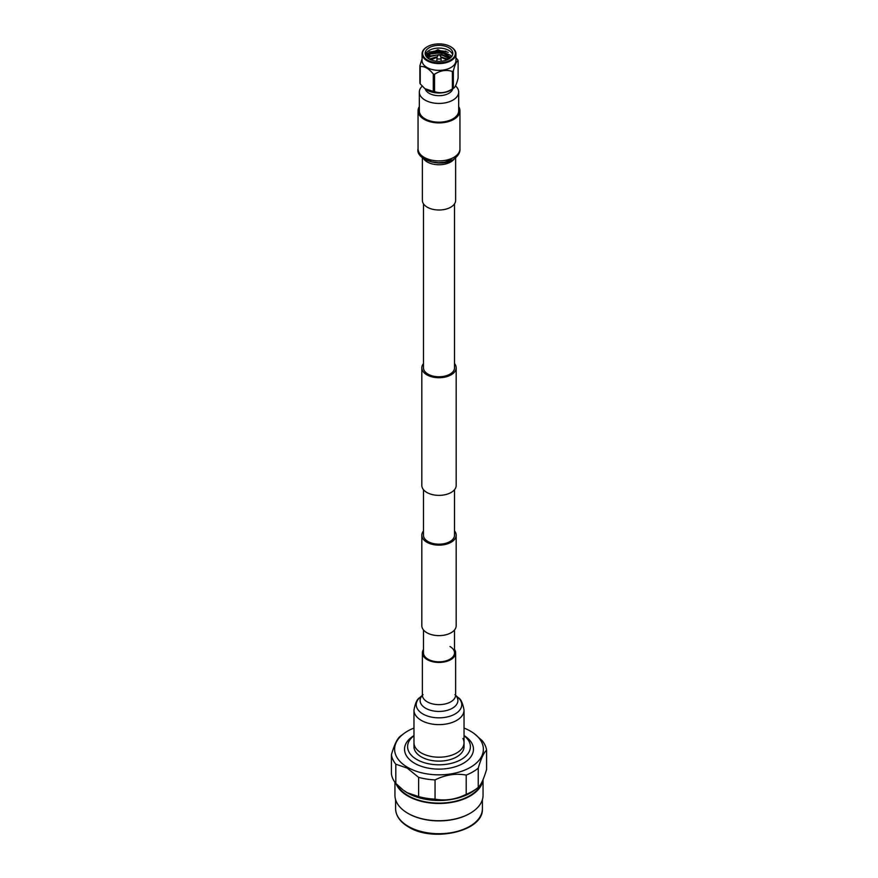 <?xml version="1.0" encoding="UTF-8"?>
<svg xmlns="http://www.w3.org/2000/svg" width="878" height="878" viewBox="0 0 878 878"><rect width="100%" height="100%" fill="white"/><g stroke="black" fill="none" stroke-linecap="round" stroke-linejoin="round"><path stroke-width="1.32" d="M423.481 203.85L423.481 367.805A15.519 8.956 0 0 0 428.025 374.149A15.519 8.956 0 0 0 444.937 376.091A15.519 8.956 0 0 0 454.519 367.805L454.519 203.85M423.481 363.558A17.176 9.921 0 0 0 421.824 367.805A17.176 9.921 0 0 0 426.851 374.818A17.176 9.921 0 0 0 445.574 376.969A17.176 9.921 0 0 0 456.176 367.805A17.176 9.921 0 0 0 454.519 363.558M421.824 367.805L421.824 485.446A17.176 9.921 0 0 0 426.851 492.459A17.176 9.921 0 0 0 445.574 494.61A17.176 9.921 0 0 0 456.176 485.446L456.176 367.805M454.519 530.96A17.176 9.921 180 0 1 456.176 535.218L456.176 625.707A17.176 9.921 180 0 1 445.574 634.871A17.176 9.921 180 0 1 426.851 632.72A17.176 9.921 180 0 1 421.824 625.707L421.824 535.218A17.176 9.921 180 0 1 423.481 530.96M456.176 535.218A17.176 9.921 180 0 1 445.574 544.382A17.176 9.921 180 0 1 426.851 542.231A17.176 9.921 180 0 1 421.824 535.218M423.481 629.965L423.481 652.859A15.519 8.956 0 0 0 428.025 659.191A15.519 8.956 0 0 0 444.937 661.134A15.519 8.956 0 0 0 454.519 652.859A15.519 8.956 0 0 0 449.975 646.526M454.519 489.704L454.519 535.218A15.519 8.956 180 0 1 444.937 543.493A15.519 8.956 180 0 1 428.025 541.55A15.519 8.956 180 0 1 423.481 535.218L423.481 489.704M432.349 58.178L434.358 57.728M432.349 55.665L438.199 54.886M439.856 54.93L444.542 55.72M432.349 53.152L444.542 53.207M429.21 51.89L445.914 51.133M425.621 55.424A13.85 8.001 180 0 1 425.15 53.36A13.85 8.001 180 0 1 437.189 45.426A13.85 8.001 180 0 1 452.379 51.286A13.85 8.001 180 0 1 452.85 53.36A13.85 8.001 180 0 1 440.811 61.284A13.85 8.001 180 0 1 425.621 55.424M452.653 54.71A13.85 8.001 0 0 0 452.379 53.997A13.85 8.001 0 0 0 438.363 48.081A13.85 8.001 0 0 0 425.347 54.71M425.896 55.951L437.913 49.673L450.875 55.512L451.215 57.125M454.826 50.913A16.375 9.46 180 0 1 443.236 62.492A16.375 9.46 180 0 1 423.174 55.808A16.375 9.46 180 0 1 427.421 46.666A16.375 9.46 180 0 1 450.579 46.666A16.375 9.46 180 0 1 454.826 50.913M427.224 46.786A16.934 9.779 0 0 0 427.026 46.896A16.934 9.779 0 0 0 422.066 53.81A16.934 9.779 0 0 0 422.647 56.335A16.934 9.779 0 0 0 441.206 63.501A16.934 9.779 0 0 0 455.934 53.81A16.934 9.779 0 0 0 455.353 51.275A16.934 9.779 0 0 0 450.974 46.896A16.934 9.779 0 0 0 450.776 46.786M422.066 53.81L422.066 60.593A16.934 9.779 0 0 0 422.647 63.128A16.934 9.779 0 0 0 441.206 70.284A16.934 9.779 0 0 0 455.934 60.593L455.934 53.81M455.934 57.794L457.767 59.913A19.623 11.326 180 0 1 457.954 60.275A19.623 11.326 180 0 1 458.118 60.659C456.527 61.142 454.936 64.577 453.333 70.942A19.623 11.326 180 0 1 452.389 71.491C446.474 69.472 440.526 70.394 434.566 74.246A19.623 11.326 180 0 1 433.282 74.048C428.947 68.616 424.59 66.102 420.233 66.519A19.623 11.326 180 0 1 420.046 66.146A19.623 11.326 180 0 1 419.882 65.773L422.066 58.848M425.15 88.843A16.934 9.779 0 0 0 425.369 89.018A16.934 9.779 0 0 0 452.631 89.018L453.333 88.338C454.925 87.855 456.516 84.42 458.118 78.043L458.118 60.659M453.333 70.942L453.333 88.338A19.623 11.326 180 0 1 452.389 88.887L452.389 71.491M434.566 74.246L434.566 91.641C440.493 93.661 446.43 92.739 452.389 88.887M434.566 91.641A19.623 11.326 180 0 1 433.282 91.444L433.282 74.048M419.882 65.773L419.882 83.158A19.623 11.326 0 0 0 420.046 83.531A19.623 11.326 0 0 0 420.233 83.904L424.897 88.656L433.282 91.444M440.975 57.575A2.052 1.185 180 0 1 440.997 57.608A2.052 1.185 180 0 1 441.052 57.882A2.052 1.185 180 0 1 439.263 59.056A2.052 1.185 180 0 1 437.024 58.189A2.052 1.185 180 0 1 436.948 57.882A2.052 1.185 180 0 1 437.003 57.608L438.089 55.04L439.911 55.04L438.089 55.04M455.506 85.89A19.678 11.359 180 0 1 458.678 92.08A19.678 11.359 180 0 1 446.529 102.572A19.678 11.359 180 0 1 425.084 100.114A19.678 11.359 180 0 1 419.322 92.08A19.678 11.359 180 0 1 422.208 86.165M458.678 92.08L458.678 110.815A19.678 11.359 180 0 1 446.529 121.307A19.678 11.359 180 0 1 425.084 118.848A19.678 11.359 180 0 1 419.322 110.815L419.322 92.08M452.741 88.93A13.916 8.034 180 0 1 443.28 95.296A13.916 8.034 180 0 1 429.155 93.331A13.916 8.034 180 0 1 425.259 88.93M448.131 59.375L440.646 56.774M437.409 56.653L429.298 59.067M449.81 58.365L442.15 54.48L430.385 55.874L427.74 58.014M450.831 57.52L442.15 51.967L430.385 53.36L426.906 57.257M447.582 59.638L445.969 58.782M435.06 57.52L429.825 59.342M449.459 58.606L442.15 55.105L439.691 54.798M438.385 54.754L430.385 56.51L428.058 58.266M450.633 57.707L442.15 52.592L430.385 53.997L427.037 57.399M448.208 52.395A16.934 9.779 0 0 0 427.059 53.657M443.434 52.175L426.554 54.359M420.233 66.519L420.233 83.904M419.322 109.333A19.843 11.458 0 0 0 419.157 110.815A19.843 11.458 0 0 0 424.974 118.914A19.843 11.458 0 0 0 446.595 121.394A19.843 11.458 0 0 0 458.843 110.815A19.843 11.458 0 0 0 458.678 109.333M419.322 106.655A20.951 12.094 0 0 0 418.049 110.815A20.951 12.094 0 0 0 424.184 119.364A20.951 12.094 0 0 0 447.012 121.987A20.951 12.094 0 0 0 459.951 110.815A20.951 12.094 0 0 0 458.678 106.655M422.373 157.831L422.373 200.403A16.627 9.603 0 0 0 427.246 207.186A16.627 9.603 0 0 0 445.365 209.271A16.627 9.603 0 0 0 455.627 200.403L455.627 157.831M421.297 752.962A25.034 14.454 180 0 1 413.966 742.744A25.034 14.454 0 0 0 421.297 752.962A25.034 14.454 0 0 0 448.581 756.101A25.034 14.454 0 0 0 464.034 742.744A25.034 14.454 180 0 1 448.581 756.101A25.034 14.454 180 0 1 421.297 752.962M462.925 738.497A25.034 14.454 180 0 1 464.034 742.744L464.034 746.662A25.034 14.454 180 0 1 448.581 760.019A25.034 14.454 180 0 1 421.297 756.88A25.034 14.454 180 0 1 413.966 746.662L413.966 710.17A25.034 14.454 180 0 0 421.297 720.388A25.034 14.454 180 0 0 448.581 723.527A25.034 14.454 180 0 0 464.034 710.17L464.034 742.744M464.034 735.72A31.399 18.131 180 0 1 459.633 760.337A31.399 18.131 180 0 1 416.798 759.492A31.399 18.131 180 0 1 413.966 735.72M464.034 735.566L464.056 735.577A34.451 19.887 180 0 1 463.002 763.498A34.451 19.887 180 0 1 414.635 763.3A34.451 19.887 180 0 1 413.944 735.577L413.966 735.566M413.966 728.06A44.394 25.627 0 0 0 403.66 733.723A44.394 25.627 0 0 0 407.611 767.35A44.394 25.627 0 0 0 468.193 768.535A44.394 25.627 0 0 0 474.339 733.723A44.394 25.627 0 0 0 470.388 731.111A44.394 25.627 0 0 0 464.034 728.06M403.66 733.723L400.983 735.753A47.752 27.569 0 0 0 399.764 736.73C396.988 739.188 394.2 745.181 391.412 754.718A47.752 27.569 0 0 0 395.813 764.2L407.216 768.107L418.63 777.37L418.63 796.598A47.752 27.569 0 0 0 435.049 799.145L435.049 779.905C445.431 774.769 455.814 773.167 466.207 775.087L466.207 794.316A47.752 27.569 0 0 0 477.017 788.345A47.752 27.569 0 0 0 478.236 787.379L478.236 768.151C481.012 758.625 483.8 752.622 486.588 750.152L486.588 769.391C483.8 778.907 481.023 784.91 478.236 787.379M418.63 796.598L407.216 792.691L403.66 790.376A44.394 25.627 0 0 0 407.611 792.988A44.394 25.627 0 0 0 474.339 790.376L477.017 788.345M402.892 789.794L395.813 783.428L395.813 764.2M391.412 754.718L391.412 773.946A47.752 27.569 0 0 0 395.813 783.428M481.726 782.463A43.406 25.056 180 0 1 451.994 801.954A43.406 25.056 180 0 1 408.303 795.753A43.406 25.056 180 0 1 397.229 784.855M482.944 779.873A44.054 25.44 180 0 1 454.376 801.877A44.054 25.44 180 0 1 407.853 796.028A44.054 25.44 180 0 1 396.033 783.648M469.917 813.423A43.406 25.056 180 0 1 469.697 813.555A43.406 25.056 180 0 1 408.303 813.555L407.853 813.291A44.054 25.44 180 0 1 394.946 795.303L394.946 782.298M482.406 799.649L482.406 808.649A43.406 25.056 180 0 1 482.395 809.132A43.406 25.056 180 0 1 455.221 831.894A43.406 25.056 180 0 1 408.303 826.374A43.406 25.056 180 0 1 395.605 809.132A43.406 25.056 180 0 1 395.594 808.649L395.594 799.649M483.054 779.609L483.054 795.303A44.054 25.44 180 0 1 470.147 813.291A44.054 25.44 180 0 1 407.853 813.291L408.303 813.555M466.207 794.316C455.836 799.452 445.442 801.065 435.049 799.145M486.588 750.152A47.752 27.569 0 0 0 482.187 740.67L474.339 733.723M466.207 775.087A47.752 27.569 0 0 0 478.236 768.151M418.63 777.37A47.752 27.569 0 0 0 435.049 779.905M423.481 652.859A15.519 8.956 0 0 0 428.025 659.191A15.519 8.956 0 0 0 444.937 661.134A15.519 8.956 0 0 0 454.519 652.859L454.519 629.965M423.481 649.413A16.627 9.603 0 0 0 422.373 652.859A16.627 9.603 0 0 0 427.246 659.641A16.627 9.603 0 0 0 445.365 661.727A16.627 9.603 0 0 0 455.627 652.859A16.627 9.603 0 0 0 454.519 649.413M430.846 59.825A9.702 5.597 180 0 1 432.349 58.782M430.977 59.88L437.167 57.235M440.833 57.235L447.023 59.88M459.951 148.821C459.995 149.348 460.851 154.418 453.235 159.478C440.317 168.258 415.261 159.17 418.049 148.821A20.951 12.094 0 0 0 424.184 157.371A20.951 12.094 0 0 0 453.816 157.371A20.951 12.094 0 0 0 459.951 148.821L459.951 110.815M423.569 158.731A16.627 9.603 0 0 0 427.246 161.947A16.627 9.603 0 0 0 450.754 161.947A16.627 9.603 0 0 0 454.431 158.731M422.351 695.321L419.816 697.615A22.762 13.148 0 0 0 422.9 713.99A22.762 13.148 0 0 0 453.257 714.933A22.762 13.148 0 0 0 458.184 697.615C460.829 698.921 462.772 703.102 464.034 710.17M455.66 695.387A18.888 10.909 180 0 1 450.249 709.292A18.888 10.909 180 0 1 425.643 708.239A18.888 10.909 180 0 1 422.34 695.387M422.373 652.859L422.373 695.047A16.627 9.603 0 0 0 427.246 701.84A16.627 9.603 0 0 0 445.365 703.915A16.627 9.603 0 0 0 455.627 695.047L454.925 694.663M430.736 59.781L437.211 57.125M440.789 57.125L447.264 59.781M441.052 57.882L441.052 61.262M439.911 55.04L440.997 57.608M436.948 57.882L436.948 61.262M423.679 157.447L431.702 161.837L438.649 162.737L444.586 162.221L451.336 159.84M418.049 148.821L418.049 110.815M395.605 809.132C396.055 816.211 400.39 822.159 408.599 826.999C433.238 842.65 483.339 831.236 482.395 809.132M419.816 697.615C417.171 698.921 415.228 703.102 413.966 710.17M455.649 695.321L458.184 697.615M455.627 652.859L455.627 695.047M423.075 694.663L422.373 695.047"/></g></svg>
